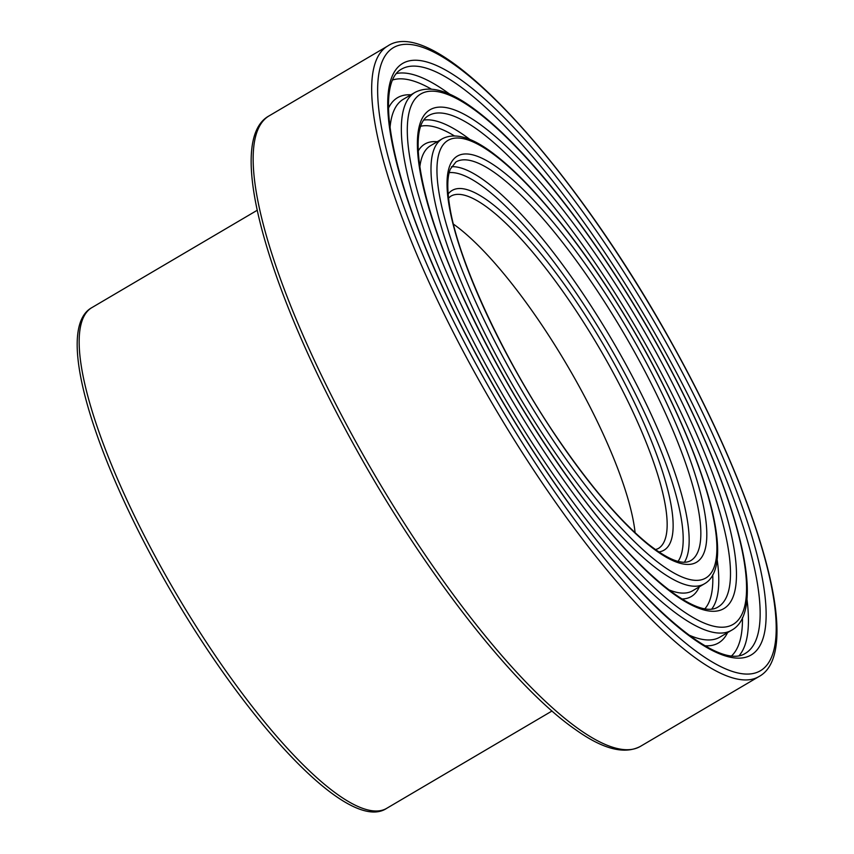 <?xml version="1.0" encoding="UTF-8"?>
<svg xmlns="http://www.w3.org/2000/svg" width="854" height="854" viewBox="0 0 854 854"><rect width="100%" height="100%" fill="white"/><g stroke="black" fill="none" stroke-linecap="round" stroke-linejoin="round"><path stroke-width="1.28" d="M453.41 224.111A204.448 51.016 -120.5 0 1 567.003 365.032A204.448 51.016 -120.5 0 1 635.109 532.736M658.85 551.94A208.75 52.083 59.5 0 0 613.684 362.64A208.75 52.083 59.5 0 0 448.126 194.039M448.521 198.075L450.741 196.228A204.448 51.016 -120.5 0 1 455.855 194.498A204.448 51.016 -120.5 0 1 608.945 364.914A204.448 51.016 -120.5 0 1 658.199 548.588L655.509 549.634M449.215 172.636A227.047 56.652 -120.5 0 1 618.552 361.968A227.047 56.652 -120.5 0 1 678.087 561.377M684.374 562.252A231.349 57.72 59.5 0 0 623.292 359.694A231.349 57.72 59.5 0 0 451.499 166.711M455.951 161.94A231.349 57.72 -120.5 0 1 461.736 159.986A231.349 57.72 -120.5 0 1 634.96 352.819A231.349 57.72 -120.5 0 1 690.705 560.662C682.293 565.38 667.849 559.637 647.364 543.432C620.805 521.591 591.662 487.709 559.936 441.785C505.803 363.58 459.004 263.747 449.941 207.885C446.941 189.727 447.09 176.789 450.368 169.06L455.951 161.94M690.598 564.259A235.651 58.798 59.5 0 0 639.699 350.556A235.651 58.798 59.5 0 0 463.252 154.126A235.651 58.798 59.5 0 0 514.14 367.828A235.651 58.798 59.5 0 0 690.598 564.259M699.415 580.176A253.948 63.367 -120.5 0 1 509.272 368.501A253.948 63.367 -120.5 0 1 454.424 138.199A253.948 63.367 -120.5 0 1 644.578 349.884A253.948 63.367 -120.5 0 1 699.415 580.176M742.5 657.9A343.255 85.646 59.5 0 0 668.372 346.607A343.255 85.646 59.5 0 0 411.35 60.485A343.255 85.646 59.5 0 0 485.478 371.768A343.255 85.646 59.5 0 0 742.5 657.9M663.633 348.88A338.953 84.578 -120.5 0 1 745.307 653.395C718.705 671.127 640.66 605.561 563.982 496.526C513.371 425.527 464.576 339.23 432.22 263.47C388.015 161.438 376.571 82.689 401.359 69.217A338.953 84.578 -120.5 0 1 409.835 66.345A338.953 84.578 -120.5 0 1 663.633 348.88M739.158 655.616A338.953 84.578 59.5 0 0 746.898 598.611M450.026 94.399A338.953 84.578 59.5 0 0 398.156 73.22A338.953 84.578 59.5 0 0 396.427 73.519M751.317 673.817A361.552 90.214 -120.5 0 1 480.599 372.44A361.552 90.214 -120.5 0 1 402.522 44.568A361.552 90.214 -120.5 0 1 673.24 345.934A361.552 90.214 -120.5 0 1 751.317 673.817M392.637 79.977A334.651 83.5 -120.5 0 1 431.281 89.072M742.457 617.591A334.651 83.5 -120.5 0 1 731.675 655.797M705.084 645.773A316.354 78.931 59.5 0 0 710.667 645.592A316.354 78.931 59.5 0 0 727.576 632.611M410.923 94.805A316.354 78.931 59.5 0 0 388.506 108.084M731.654 630.209C770.404 609.212 733.853 482.958 659.085 347.941C616.481 270.857 563.555 196.078 517.727 148.318C502.547 132.434 488.392 119.592 475.251 109.792C449.802 90.535 429.722 84.727 415.001 92.403A312.052 77.863 59.5 0 0 498.117 386.809A312.052 77.863 59.5 0 0 723.85 632.857A312.052 77.863 59.5 0 0 731.654 630.209L719.986 637.084A312.052 77.863 -120.5 0 1 712.183 639.731A312.052 77.863 -120.5 0 1 688.74 634.949M390.043 127.62A312.052 77.863 -120.5 0 1 403.334 99.267L415.001 92.403M658.914 347.909A307.75 76.785 -120.5 0 1 725.366 626.996A307.75 76.785 -120.5 0 1 494.936 370.465A307.75 76.785 -120.5 0 1 428.473 91.389A307.75 76.785 -120.5 0 1 658.914 347.909M716.549 611.08A289.453 72.227 59.5 0 0 654.036 348.581A289.453 72.227 59.5 0 0 437.301 107.305A289.453 72.227 59.5 0 0 499.814 369.803A289.453 72.227 59.5 0 0 716.549 611.08M697.899 586.036A258.25 64.434 59.5 0 0 704.358 583.848C737.002 565.999 706.61 461.833 644.749 349.905C608.582 285.3 570.931 231.69 531.807 189.076C518.944 175.283 506.902 164.032 495.672 155.311C473.169 137.547 455.385 132.028 442.308 138.764A258.25 64.434 59.5 0 0 511.087 382.411A258.25 64.434 59.5 0 0 697.899 586.036M704.358 583.848L692.69 590.722A258.25 64.434 -120.5 0 1 686.232 592.911A258.25 64.434 -120.5 0 1 668.735 589.772M419.837 167.032A258.25 64.434 -120.5 0 1 430.629 145.639L442.308 138.764M437.216 141.753A262.552 65.512 59.5 0 0 418.246 150.955M682.026 598.974A262.552 65.512 59.5 0 0 684.716 598.771A262.552 65.512 59.5 0 0 699.277 586.837M420.862 126.211A280.849 70.071 -120.5 0 1 454.275 135.818M712.738 574.806A280.849 70.071 -120.5 0 1 704.934 608.688M470.02 139.565A285.151 71.149 59.5 0 0 424.107 120.04A285.151 71.149 59.5 0 0 423.915 120.062M711.788 608.998A285.151 71.149 59.5 0 0 717.104 559.221M428.655 115.578A285.151 71.149 -120.5 0 1 435.786 113.166A285.151 71.149 -120.5 0 1 649.296 350.855A285.151 71.149 -120.5 0 1 718.011 607.023C696.33 621.082 633.753 569.404 570.984 481.88C529.95 424.812 494.647 364.605 465.078 301.238C420.072 205.259 406.28 127.203 428.655 115.578M749.801 679.677A365.854 91.282 59.5 0 0 758.95 676.571C803.785 652.499 761.149 504.138 673.411 345.966C573.226 164.31 435.668 13.098 387.705 46.031A365.854 91.282 59.5 0 0 485.147 391.207A365.854 91.282 59.5 0 0 749.801 679.677M758.95 676.571L640.425 746.364A365.854 91.282 -120.5 0 1 631.277 749.46A365.854 91.282 -120.5 0 1 366.622 460.989A365.854 91.282 -120.5 0 1 269.181 115.824L387.705 46.031M386.702 808.332A290.531 72.494 -120.5 0 1 379.443 810.798A290.531 72.494 -120.5 0 1 169.273 581.723A290.531 72.494 -120.5 0 1 91.89 307.611C55.382 327.424 90.044 446.001 160.306 572.394C240.017 715.94 347.824 834.657 386.702 808.332L552.026 710.998M640.425 746.364C624.455 754.797 602.689 749.129 575.137 729.337C513.713 686.851 424.118 571.881 356.011 448.756C267.451 289.805 224.1 139.971 269.181 115.824M257.214 210.276L91.89 307.611"/></g></svg>
